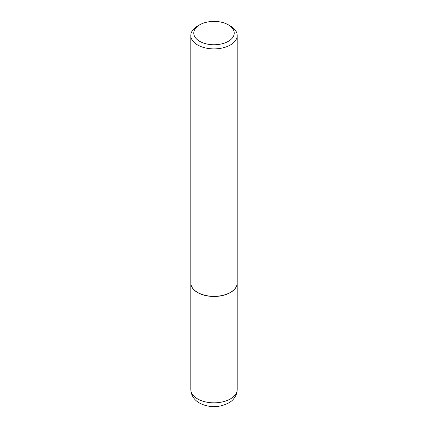 <?xml version="1.0" encoding="UTF-8"?>
<svg xmlns="http://www.w3.org/2000/svg" width="428" height="428" viewBox="0 0 428 428"><rect width="100%" height="100%" fill="white"/><g stroke="black" fill="none" stroke-linecap="round" stroke-linejoin="round"><path stroke-width="0.64" d="M190.802 283.02A23.198 13.391 0 0 0 190.802 283.079A23.198 13.391 0 0 0 197.597 292.549A23.198 13.391 0 0 0 222.876 295.454A23.198 13.391 0 0 0 237.198 283.079A23.198 13.391 0 0 0 237.198 283.02M197.65 292.458A23.048 13.305 0 0 0 197.704 292.49A23.048 13.305 0 0 0 230.296 292.49L230.403 292.426A23.198 13.391 0 0 0 237.198 282.956L237.198 35.503A23.198 13.391 0 0 0 230.403 26.033L228.301 24.819A20.228 11.679 0 0 0 199.699 24.819L199.699 24.819A20.228 11.679 0 0 0 199.699 41.334A20.228 11.679 0 0 0 228.301 41.334A20.228 11.679 0 0 0 228.301 24.819M197.597 26.033L199.699 24.819L197.597 26.033A23.198 13.391 0 0 0 190.802 35.503L190.802 282.956A23.198 13.391 0 0 0 197.597 292.426A23.198 13.391 0 0 0 230.403 292.426L230.296 292.49M190.802 35.503A23.198 13.391 0 0 0 205.124 47.877A23.198 13.391 0 0 0 230.403 44.972A23.198 13.391 0 0 0 237.198 35.503M237.198 389.443C237.139 392.856 236.021 395.9 233.843 398.57C231.634 401.742 227.263 404.187 220.73 405.91C213 407.419 205.905 406.445 199.443 402.989C195.762 401.009 191.038 396.596 190.802 389.443A23.198 13.391 0 0 0 197.597 398.912A23.198 13.391 0 0 0 222.876 401.817A23.198 13.391 0 0 0 237.198 389.443L237.198 283.079M190.802 389.443L190.802 283.079"/></g></svg>
